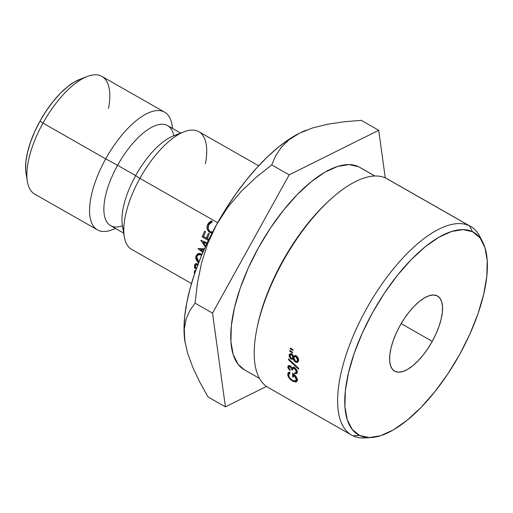 <?xml version="1.0" encoding="UTF-8"?>
<svg xmlns="http://www.w3.org/2000/svg" width="513" height="513" viewBox="0 0 513 513"><rect width="100%" height="100%" fill="white"/><g stroke="black" fill="none" stroke-linecap="round" stroke-linejoin="round"><path stroke-width="0.77" d="M87.159 76.52L79.457 79.521A60.553 25.06 119.7 0 0 39.988 121.151L42.996 123.114A67.767 28.042 -60.3 0 1 87.159 76.52A67.767 28.042 -60.3 0 1 108.512 108.39M368.308 437.563A120.119 49.71 -60.3 0 1 352.931 435.8L359.613 435.466A116.515 48.216 -60.3 0 1 372.515 312.693A116.515 48.216 -60.3 0 1 472.544 231.729L469.357 225.765A120.119 49.71 119.7 0 0 366.231 309.236A120.119 49.71 119.7 0 0 352.931 435.8A120.119 49.71 -60.3 0 1 351.636 435.12A120.119 49.71 -60.3 0 1 367.09 307.691A120.119 49.71 -60.3 0 1 469.357 225.765L385.93 178.184A120.119 49.71 119.7 0 0 283.67 260.11A120.119 49.71 119.7 0 0 268.209 387.539L351.636 435.12M269.505 388.219A120.119 49.71 -60.3 0 1 257.032 328.14A120.119 49.71 -60.3 0 1 330.404 199.486A120.119 49.71 -60.3 0 1 385.93 178.184L469.357 225.765A120.119 49.71 -60.3 0 1 470.652 226.445A120.119 49.71 -60.3 0 1 481.239 239.545M330.404 199.486L328.679 201.058A116.515 48.216 119.7 0 0 257.507 325.851L257.032 328.14M432.254 341.357A43.252 17.897 -60.3 0 1 394.651 371.168A43.252 17.897 -60.3 0 1 399.909 325.838L404.308 318.611L409.162 311.955L414.28 306.133L419.467 301.368L424.527 297.841L429.259 295.687L433.485 294.994L437.044 295.783L439.795 298.021L441.635 301.631L442.495 306.466L442.334 312.34L441.174 319.041L439.045 326.294L436.031 333.828L432.254 341.357L427.848 348.584L423.001 355.24L417.877 361.062L412.689 365.827L407.636 369.354L402.904 371.508L398.672 372.201L395.119 371.412L392.362 369.174L390.521 365.564L389.662 360.729L389.822 354.849L390.989 348.154L393.118 340.901L396.126 333.367L399.909 325.838A43.252 17.897 -60.3 0 1 437.506 296.027A43.252 17.897 -60.3 0 1 432.254 341.357L401.166 323.626L432.254 341.357M244.438 369.835L238.186 364.403L233.223 354.688L230.914 341.658L231.331 325.826L234.473 307.787L240.206 288.242L248.324 267.946L258.501 247.67L270.357 228.195L283.426 210.279L297.213 194.6L311.186 181.762L324.812 172.259L337.56 166.462L348.949 164.583L358.529 166.706L374.843 176.01L358.529 166.706A116.515 48.216 119.7 0 0 259.334 246.176A116.515 48.216 119.7 0 0 244.342 369.783L259.495 378.421M257.276 326.98A116.515 48.216 -60.3 0 1 329.538 200.288M293.096 349.763A120.119 49.71 119.7 0 0 292.981 350.341L290.172 348.878A120.119 49.71 -60.3 0 1 290.339 348.051L293.096 349.763L290.339 348.051A120.119 49.71 119.7 0 0 290.172 348.878L292.981 350.341A120.119 49.71 119.7 0 1 293.096 349.763M295.411 355.624L297.181 356.682L298.342 358.44L298.579 360.633L297.546 362.313L296.046 362.319L294.571 361.434L293.115 358.876L292.218 359.35L290.531 358.715L289.088 356.189L289.377 354.316L290.73 353.63L292.41 354.38L293.513 356.311L295.411 355.624M290.063 369.931A120.119 49.71 119.7 0 0 290.037 370.649L287.934 367.872L287.908 366.429L288.562 365.647L290.332 365.865L292.121 367.892L292.961 367.436L294.609 367.853L296.661 369.931L297.335 372.374L296.726 373.676L294.552 373.535A120.119 49.71 -60.3 0 1 294.577 372.823L295.847 372.906L296.257 372.489L296.007 370.136L294.629 368.648L293.718 368.379L293.032 368.642L292.551 370.078L291.628 369.552L290.653 366.885L289.165 366.551L288.806 368.052L290.063 369.931L288.748 367.449L289.127 366.583L290.275 366.603L291.628 369.552L292.551 370.078L293.103 368.539L294.629 368.648L296.405 371.829L295.847 372.906L294.577 372.823A120.119 49.71 119.7 0 0 294.552 373.535L296.841 373.586L297.335 372.374C297.328 370.572 296.418 369.065 294.609 367.853L292.961 367.436L292.121 367.892L290.332 365.865L288.319 365.795L287.819 366.93L290.037 370.649A120.119 49.71 119.7 0 1 290.063 369.931M288.556 358.856L298.72 368.462A120.119 49.71 119.7 0 0 298.643 369.257L288.453 359.671A120.119 49.71 -60.3 0 1 288.556 358.856A120.119 49.71 119.7 0 0 288.453 359.671L298.643 369.257A120.119 49.71 119.7 0 1 298.72 368.462L288.556 358.856M292.622 352.232A120.119 49.71 119.7 0 0 292.513 352.803L289.71 351.334A120.119 49.71 -60.3 0 1 289.858 350.52L292.622 352.232L289.858 350.52A120.119 49.71 119.7 0 0 289.71 351.334L292.513 352.803A120.119 49.71 119.7 0 1 292.622 352.232M289.454 372.06L290.108 373.041L288.723 374.336L288.947 376.459L289.787 377.978L292.57 380.511L295.321 381.05L296.232 379.851L295.539 376.818L293.474 374.561A120.119 49.71 119.7 0 0 293.481 377.132L292.557 376.6A120.119 49.71 -60.3 0 1 292.557 373.323L295.892 376.266L296.886 378.119L297.142 380.659L296.36 381.819L295.635 382.031L292.647 381.178L289.152 378.094L287.697 374.509L288.133 372.9L289.454 372.06L288.312 372.682L287.697 374.509C288.043 377.126 289.698 379.351 292.647 381.178L295.635 382.031L296.7 381.582L297.207 379.793C296.982 377.254 295.437 375.099 292.557 373.323A120.119 49.71 119.7 0 0 292.557 376.6L293.481 377.132A120.119 49.71 119.7 0 1 293.474 374.561L296.277 379.21L295.777 380.781L292.57 380.511C290.101 378.895 288.787 377.081 288.627 375.061L289.197 373.547L290.108 373.041L289.454 372.06M258.642 165.795L198.813 131.674A67.767 28.042 119.7 0 0 139.908 178.383L217.64 222.713L139.908 178.383A67.767 28.042 -60.3 0 1 184.071 131.796A67.767 28.042 -60.3 0 1 205.424 163.66M184.071 131.796L173.176 136.035A57.571 23.822 119.7 0 0 135.656 175.613L139.908 178.383L135.656 175.613A57.571 23.822 -60.3 0 1 178.178 134.695M180.73 133.098L167.623 125.621A57.571 23.822 119.7 0 0 117.58 165.301L135.656 175.613L117.58 165.301A57.571 23.822 -60.3 0 1 173.798 135.791M172.599 128.462L172.015 124.916A67.767 28.042 119.7 0 0 105.704 158.876L117.58 165.301L105.704 158.876A67.767 28.042 -60.3 0 1 164.609 112.167A67.767 28.042 -60.3 0 1 172.413 128.353M164.609 112.167L101.901 76.405A67.767 28.042 119.7 0 0 42.996 123.114L105.704 158.876L42.996 123.114A67.767 28.042 119.7 0 0 34.762 194.132L97.47 229.895A67.767 28.042 -60.3 0 1 105.704 158.876A67.767 28.042 119.7 0 0 112.212 229.779L115.553 228.477M306.069 130.264L299.739 133.066L289.345 139.094L278.585 147.007L267.639 156.664L256.699 167.905L245.951 180.531L235.576 194.331L225.752 209.073L216.646 224.489L208.419 240.334L201.211 256.32L195.145 272.191L190.317 287.658L186.822 302.471L184.706 316.367L184.02 329.115L185.058 342.415M79.573 79.477L74.456 81.958L67.37 86.896L60.111 93.571L52.942 101.721L46.151 111.032L39.988 121.151L34.698 131.687L30.485 142.242L27.503 152.399L25.868 161.775L25.65 170.002L26.041 173.394M115.367 228.368A67.767 28.042 -60.3 0 1 97.47 229.895M122.479 225.771A57.571 23.822 -60.3 0 1 117.58 165.301A57.571 23.822 119.7 0 0 110.584 225.637L123.684 233.114M123.768 230.106A57.571 23.822 -60.3 0 1 135.656 175.613A57.571 23.822 119.7 0 0 122.37 225.117L124.268 236.653A67.767 28.042 -60.3 0 1 139.908 178.383A67.767 28.042 119.7 0 0 131.674 249.401L191.496 283.522M211.933 231.902L210.227 231.568L211.933 231.902M208.906 230.234L210.227 231.568C208.009 229.965 207.476 227.721 208.637 224.848L208.131 228.695L208.906 230.234M209.266 223.86L208.637 224.848L212.087 222.071L209.266 223.86M211.978 220.968L212.087 222.071L211.978 220.968L210.683 221.347L209.503 222.058L207.746 224.252L211.978 220.968M207.079 226.605L207.746 224.252L209.246 224.604L207.746 224.252C206.309 227.509 206.97 230.247 209.734 232.447L207.117 228.779L207.079 226.605M212.555 233.146L209.734 232.447L211.375 232.504L209.734 232.447L212.01 233.165M201.737 254.089L199.737 253.48L198.024 253.569L195.774 256.32L197.903 254.961L195.774 256.32L197.832 253.672L201.737 254.089M195.851 258.385L195.774 256.32L198.595 262.823L196.524 260.476L195.851 258.385M194.613 265.266L194.818 264.381L195.806 263.599L197.922 264.573L197.332 263.99L195.338 263.829L194.818 264.381L195.767 263.605L194.818 264.381L194.51 266.202L194.613 265.266M194.395 267.831L194.51 266.202L195.607 265.259L194.51 266.202L194.395 267.831L195.421 266.914L194.395 267.831L196.299 268.934L194.395 267.831M198.012 248.702L204.475 248.779L198.05 248.581L202.885 252.39L198.012 248.702M200.686 249.645L203.238 251.582L200.686 249.645L202.699 248.728L200.686 249.645L204.039 249.754L200.686 249.645M203.193 242.296L205.758 245.964L203.193 242.296L205.078 241.764L203.193 242.296L206.777 243.778L203.193 242.296M200.865 240.283L207.194 242.893L200.865 240.283M205.341 246.875L200.814 240.411L205.341 246.875M209.298 233.851L207.194 238.667L208.778 239.59L207.194 238.667L209.298 233.851L208.374 233.306L209.298 233.851M206.271 238.128L208.374 233.306L206.271 238.128L208.06 237.859L206.271 238.128L203.501 236.506L206.271 238.128M205.604 231.69L203.501 236.506L205.604 231.69L204.681 231.151L205.604 231.69M202.199 236.878L204.681 231.151L202.199 236.878L204.007 236.564L202.199 236.878L208.355 240.469L202.199 236.878M195.754 270.454L194.44 271.005L194.914 270.55L194.44 271.005L194.337 272.627L195.344 271.608L194.337 272.627L194.491 274.083L194.44 271.005L195.966 270.518M306.19 130.212A136.971 56.68 119.7 0 0 305.915 130.321A136.971 56.68 119.7 0 0 299.739 133.066A136.971 56.68 119.7 0 0 216.646 224.489A136.971 56.68 119.7 0 0 184.763 340.491L184.302 329.051L186.116 319.086L189.861 310.519L195.081 303.189L197.46 282.913L201.615 262.707L207.887 243.181L216.646 224.489L227.894 207.117L241.072 191.554L255.859 177.53L271.73 164.91L275.648 155.753L281.329 147.269L289.217 139.632L299.739 133.066L312.526 127.987L327.39 124.281L343.825 121.805L361.267 120.337L378.716 130.289L385.257 177.876L378.716 130.289L289.178 174.856L212.529 313.142L225.412 406.854L207.964 396.902L199.685 381.896L192.811 367.391L187.7 353.508L184.763 340.491A136.971 56.68 119.7 0 0 185.033 342.274A136.971 56.68 119.7 0 0 185.065 342.46M225.412 406.854L266.459 386.424L225.412 406.854L207.964 396.902L199.685 381.896L192.811 367.391L187.7 353.508L184.763 340.491L184.302 329.051L186.116 319.086L189.861 310.519L195.081 303.189L212.529 313.142L225.412 406.854M216.646 224.489L227.894 207.117L241.072 191.554L255.859 177.53L271.73 164.91L289.178 174.856L212.529 313.142L195.081 303.189L197.46 282.913L201.615 262.707L207.887 243.181L216.646 224.489M299.739 133.066L312.526 127.987L327.39 124.281L343.825 121.805L361.267 120.337L378.716 130.289L289.178 174.856L271.73 164.91L275.648 155.753L281.329 147.269L289.217 139.632L299.739 133.066M470.652 226.445L387.225 178.864A120.119 49.71 119.7 0 0 385.93 178.184A120.119 49.71 -60.3 0 1 388.469 179.633M359.613 435.466L369.2 437.583L380.582 435.71L393.33 429.907L406.956 420.41L420.929 407.572L434.716 391.894L447.785 373.971L459.642 354.496L469.818 334.226L477.936 313.924L483.669 294.379L486.811 276.347L487.228 260.508L484.92 247.484L479.956 237.763L472.544 231.729L462.963 229.612L451.575 231.485L438.827 237.288L425.206 246.785L411.227 259.623L397.44 275.301L384.372 293.224L372.515 312.693L362.338 332.969L354.226 353.271L348.487 372.81L345.352 390.848L344.928 406.687L347.243 419.711L352.2 429.432L359.613 435.466L352.931 435.8A120.119 49.71 119.7 0 0 365.051 437.929L371.374 437.525A116.515 48.216 -60.3 0 1 359.613 435.466M374.939 176.004L359.786 167.36A116.515 48.216 119.7 0 0 358.529 166.706M297.008 378.491L296.277 379.21L297.008 378.491M293.866 374.195L293.474 374.561L293.866 374.195M293.468 375.708L292.557 376.6L293.468 375.708M297.174 380.454L295.635 382.031L297.174 380.454M297.207 379.767L296.828 379.703M293.051 380.761L292.647 381.178L293.051 380.761M289.903 372.342L287.697 374.509L289.903 372.342M296.302 378.85L295.668 378.671M296.463 379.607L297.841 379.774M290.403 350.86L289.71 351.334L290.403 350.86M288.979 359.26L288.453 359.671L288.979 359.26M289.396 365.532L287.819 366.93L289.396 365.532M292.487 367.577L292.121 367.892L292.487 367.577M295.174 372.964L294.552 373.535L295.174 372.964M297.187 371.143L296.405 371.829L297.187 371.143M295.142 368.206L294.629 368.648L295.142 368.206M293.789 366.898L294.071 367.738L291.628 369.552L293.827 367.513M290.788 366.167L290.275 366.603L290.788 366.167M294.757 368.129L294.898 367.359M297.97 357.696L296.213 355.939L293.513 356.311L291.833 353.951L289.781 353.899L289.069 355.156L291.025 359.062L293.115 358.876L295.36 362.018L297.841 362.152L298.579 360.633L297.97 357.696M297.54 360.344L298.015 360.568M296.072 361.473L295.36 362.018L296.072 361.473M293.795 358.363L293.115 358.876L293.795 358.363M293.872 357.664L293.404 357.503M291.775 358.491L291.025 359.062L291.775 358.491M291.211 354.214L291.224 353.701M291.237 353.566L289.069 355.156L291.237 353.566L291.301 354.784M294.353 355.701L293.513 356.311L294.353 355.701M293.943 355.932L293.513 356.311M293.199 357.401L293.936 357.676M292.416 358.234L295.065 355.765L294.488 356.682M292.333 355.477L292.147 354.784M295.995 356.272L296.238 355.586M298.592 359.408L297.053 361.293L295.494 361.248L293.827 357.862L294.411 356.708L296.084 356.759L297.649 360.094L298.592 359.408M296.745 356.298L296.084 356.759L296.745 356.298M295.065 355.765L292.897 357.349L292.436 358.292L291.14 358.286L289.992 355.727L290.531 354.714L291.666 354.74L292.897 357.349L295.078 355.58M292.307 354.284L291.666 354.74L292.307 354.284M292.237 355.208L290.499 354.727L289.98 356.388L291.14 358.286L292.32 358.305L292.897 357.349L292.25 355.259M294.077 357.151L293.834 358.747L294.706 360.594L295.494 361.248L296.982 361.344L297.649 360.094L297.405 358.298L295.668 356.58L294.077 357.151M290.903 348.398L290.172 348.878L290.903 348.398M482.771 242.207L479.899 236.564A120.119 49.71 119.7 0 0 469.357 225.765L472.544 231.729A116.515 48.216 -60.3 0 1 482.771 242.207A116.515 48.216 -60.3 0 1 457.962 357.484A116.515 48.216 -60.3 0 1 371.374 437.525M27.356 181.384A67.767 28.042 -60.3 0 1 42.996 123.114L39.988 121.151A60.553 25.06 119.7 0 0 26.016 173.227L27.356 181.384M206.598 238.077L207.278 238.474L206.598 238.077M203.853 241.514L204.206 242.008L203.853 241.514M201.276 248.683L201.853 249.113L201.276 248.683M202.776 248.728L204.456 248.831L202.776 248.728M196.761 263.753L196.729 264.073M196.806 263.438L196.703 264.317M197.967 265.413L197.223 264.759L195.947 264.702L195.363 267.645L196.524 268.312L195.363 267.645L195.857 264.785L197.717 264.368L197.223 264.759L197.704 265.138M198.884 253.396L197.941 254.878M198.864 253.422L197.903 254.961M201.718 255.121L201.878 254.737L198.127 254.756L196.71 256.821L198.845 262.181L197.3 260.309L196.71 256.821L198.422 254.621L201.718 255.121M212.068 221.898L211.176 222.373M212.286 232.934L210.548 231.639L212.158 232.876M212.087 221.885L210.939 222.546M305.915 130.321L306.402 130.135M289.96 372.823L289.21 373.541M297.174 379.357L295.796 380.742M297.296 371.649L296.052 372.765M294.18 367.648L293.077 368.603M290.082 365.743L289.082 366.615M298.624 360.113L297.053 361.299M295.841 355.765L294.424 356.779M291.679 353.88L290.48 354.74M195.953 264.702L197.005 263.849M198.127 254.756L200.173 253.563M212.254 231.934L212.626 231.966"/></g></svg>
